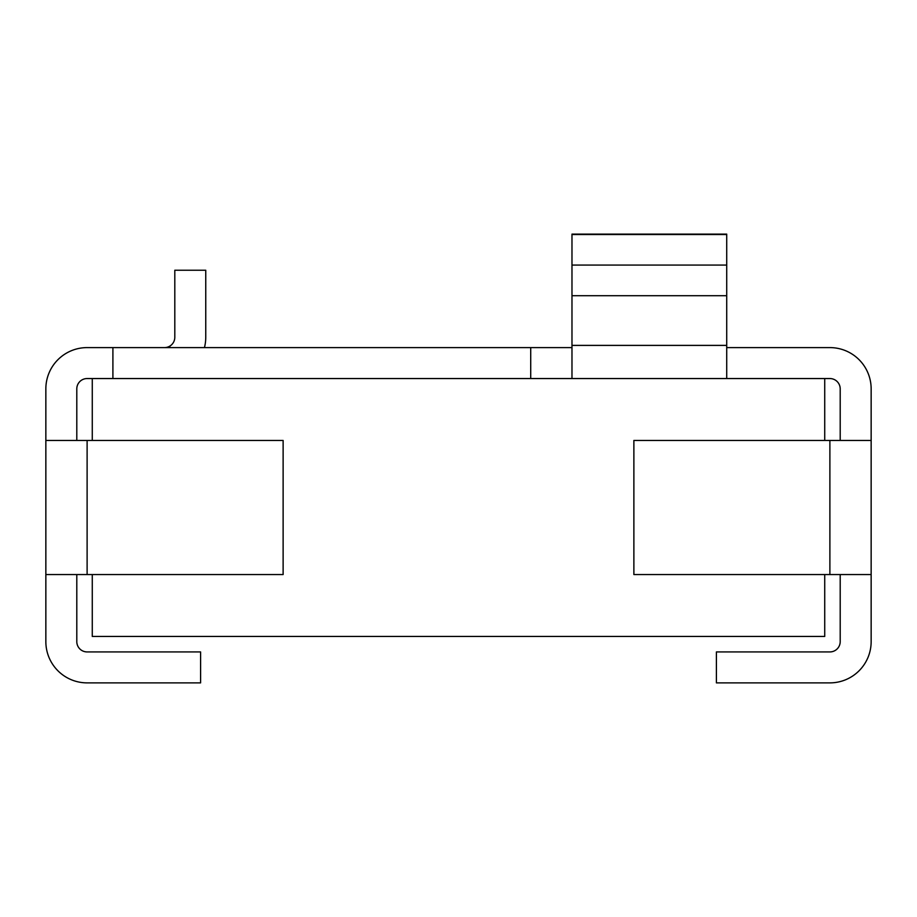 <?xml version="1.0" encoding="UTF-8"?>
<svg xmlns="http://www.w3.org/2000/svg" width="917" height="917" viewBox="0 0 917 917"><rect width="100%" height="100%" fill="white"/><g stroke="black" fill="none" stroke-linecap="round" stroke-linejoin="round"><path stroke-width="1.38" d="M824.727 574.558L824.727 636.455L92.273 636.455L92.273 574.558M824.727 440.447L824.727 378.549L92.273 378.549L92.273 440.447M840.201 574.558L840.201 641.613A10.316 10.316 0 0 1 829.885 651.93L716.406 651.93L716.406 682.878L829.885 682.878A41.265 41.265 0 0 0 871.15 641.613L871.15 574.558L633.876 574.558L633.876 440.447L871.15 440.447L871.15 574.558M824.727 378.549L829.885 378.549A10.316 10.316 0 0 1 840.201 388.865L840.201 440.447M871.15 440.447L871.15 388.865A41.265 41.265 0 0 0 829.885 347.6L726.722 347.6M76.799 440.447L76.799 388.865A10.316 10.316 0 0 1 87.115 378.549L92.273 378.549M571.979 347.6L87.115 347.6A41.265 41.265 0 0 0 45.85 388.865L45.85 440.447L283.124 440.447L283.124 574.558L45.85 574.558L45.85 440.447M571.979 378.549L571.979 345.388L726.722 345.388L726.722 295.721L571.979 295.721L571.979 345.388M726.722 378.549L726.722 345.388M571.979 234.122L726.722 234.122L571.979 234.122L571.979 265.07L726.722 265.07L726.722 295.721M726.722 234.122L726.722 265.07M571.979 265.07L571.979 295.721M530.714 347.6L530.714 378.549M112.906 347.6L112.906 378.549M45.85 574.558L45.85 641.613A41.265 41.265 0 0 0 87.115 682.878L200.594 682.878L200.594 651.93L87.115 651.93A10.316 10.316 0 0 1 76.799 641.613L76.799 574.558M204.445 347.6A41.265 41.265 0 0 0 205.752 337.284L205.752 270.228L174.803 270.228L174.803 337.284A10.316 10.316 0 0 1 164.487 347.6M829.885 574.558L829.885 440.447M726.722 234.523L571.979 234.523M87.115 440.447L87.115 574.558M169.542 346.282L170.275 347.6"/></g></svg>
